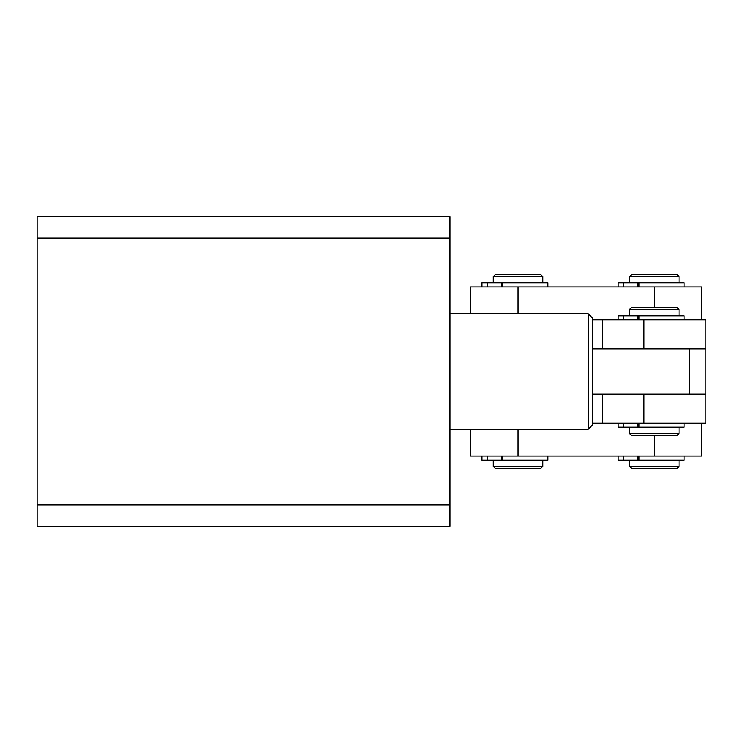 <?xml version="1.0" encoding="UTF-8"?>
<svg xmlns="http://www.w3.org/2000/svg" width="743" height="743" viewBox="0 0 743 743"><rect width="100%" height="100%" fill="white"/><g stroke="black" fill="none" stroke-linecap="round" stroke-linejoin="round"><path stroke-width="1.11" d="M449.924 238.131L449.924 504.868L37.15 504.868L37.15 216.705L449.924 216.705L449.924 238.131L37.15 238.131M37.15 504.868L37.15 526.295L449.924 526.295L449.924 504.868M629.488 309.58L631.55 307.518L676.957 307.518L679.018 309.58L629.488 309.58L629.488 315.775M676.957 435.482L631.55 435.482L629.488 433.42L679.018 433.42L676.957 435.482M643.93 319.899L643.93 348.801L602.657 348.801L602.657 319.899L705.85 319.899L705.85 394.199L592.338 394.199L592.338 425.163L588.205 429.287L588.205 313.713L449.924 313.713M689.337 394.199L689.337 348.801M588.205 313.713L592.338 317.837L592.338 394.199M705.85 348.801L592.338 348.801M470.57 429.287L470.57 456.118L701.726 456.118L701.726 423.101M592.338 423.101L602.657 423.101L602.657 394.199L643.93 394.199L643.93 423.101L602.657 423.101M705.85 394.199L705.85 423.101L643.93 423.101M493.268 276.563L495.33 274.501L540.737 274.501L542.799 276.563L493.268 276.563L493.268 282.749M540.737 468.499L495.33 468.499L493.268 466.437L542.799 466.437L540.737 468.499M629.488 276.563L631.55 274.501L676.957 274.501L679.018 276.563L629.488 276.563L629.488 282.749M676.957 468.499L631.55 468.499L629.488 466.437L679.018 466.437L676.957 468.499M470.57 313.713L470.57 286.882L701.726 286.882L701.726 319.899M602.657 319.899L592.338 319.899M684.099 456.118L684.099 460.251L618.167 460.251L618.167 456.118M684.099 423.101L684.099 427.225L618.167 427.225L618.167 423.101M547.879 456.118L547.879 460.251L481.947 460.251L481.947 456.118M684.099 319.899L684.099 315.775L638.943 315.775L638.943 319.899M623.293 319.899L623.293 315.775L618.167 315.775L618.167 319.899M638.051 319.899L638.051 315.775L623.851 315.775L623.851 319.899M623.293 315.775L623.851 315.775M638.051 315.775L638.943 315.775M684.099 286.882L684.099 282.749L638.943 282.749L638.943 286.882M623.293 286.882L623.293 282.749L618.167 282.749L618.167 286.882M638.051 286.882L638.051 282.749L623.851 282.749L623.851 286.882M623.293 282.749L623.851 282.749M638.051 282.749L638.943 282.749M547.879 286.882L547.879 282.749L502.732 282.749L502.732 286.882M487.074 286.882L487.074 282.749L481.947 282.749L481.947 286.882M501.831 286.882L501.831 282.749L487.631 282.749L487.631 286.882M487.074 282.749L487.631 282.749M501.831 282.749L502.732 282.749M518.038 429.287L518.038 456.118M654.249 435.482L654.249 456.118M518.038 313.713L518.038 286.882M654.249 307.518L654.249 286.882M623.293 460.251L623.293 456.118M638.051 460.251L638.051 456.118M623.851 456.118L623.851 460.251M638.943 456.118L638.943 460.251M623.293 427.225L623.293 423.101M638.051 427.225L638.051 423.101M623.851 423.101L623.851 427.225M638.943 423.101L638.943 427.225M487.074 460.251L487.074 456.118M501.831 460.251L501.831 456.118M487.631 456.118L487.631 460.251M502.732 456.118L502.732 460.251M679.018 427.225L679.018 433.42M679.018 309.58L679.018 315.775M629.488 427.225L629.488 433.42M588.205 429.287L449.924 429.287M542.799 460.251L542.799 466.437M542.799 276.563L542.799 282.749M493.268 460.251L493.268 466.437M679.018 460.251L679.018 466.437M679.018 276.563L679.018 282.749M629.488 460.251L629.488 466.437"/></g></svg>

